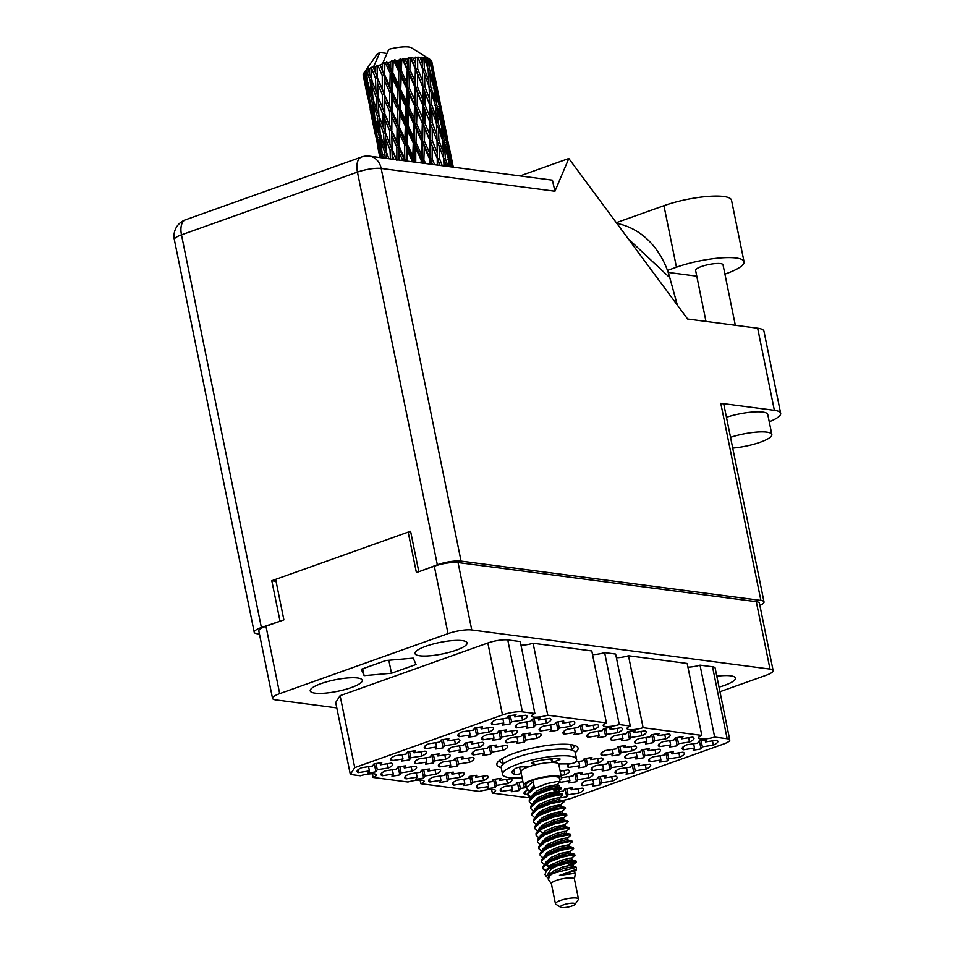 <?xml version="1.0" encoding="UTF-8"?>
<svg xmlns="http://www.w3.org/2000/svg" width="955" height="955" viewBox="0 0 955 955"><rect width="100%" height="100%" fill="white"/><g stroke="black" fill="none" stroke-linecap="round" stroke-linejoin="round"><path stroke-width="1.43" d="M575.244 752.588A41.423 9.18 168.5 0 0 578.062 748.171A41.423 9.18 168.5 0 0 555.297 744.578A41.423 9.18 168.5 0 0 513.945 753.34A41.423 9.18 168.5 0 0 496.875 764.692A41.423 9.18 168.5 0 0 501.196 767.653M351.38 687.54A26.597 5.897 168.5 0 0 362.327 680.258A26.597 5.897 168.5 0 0 347.716 677.955A26.597 5.897 168.5 0 0 321.167 683.577A26.597 5.897 168.5 0 0 310.22 690.859A26.597 5.897 168.5 0 0 324.831 693.163A26.597 5.897 168.5 0 0 351.38 687.54M456.144 650.188A26.597 5.897 168.5 0 0 467.102 642.906A26.597 5.897 168.5 0 0 452.479 640.602A26.597 5.897 168.5 0 0 425.942 646.225A26.597 5.897 168.5 0 0 414.983 653.507A26.597 5.897 168.5 0 0 429.595 655.81A26.597 5.897 168.5 0 0 456.144 650.188M719.02 687.123A26.597 5.897 168.5 0 0 724.499 685.38A26.597 5.897 168.5 0 0 735.446 678.098A26.597 5.897 168.5 0 0 716.799 676.212M375.948 771.771A18.193 4.035 -11.5 0 1 368.093 772.977L369.418 770.924L358.435 772.619A18.193 4.035 168.5 0 1 357.098 771.497A18.193 4.035 168.5 0 1 361.599 767.713L372.581 766.017L373.906 763.964A18.193 4.035 -11.5 0 1 381.761 762.747L380.436 764.812L391.419 763.117A18.193 4.035 168.5 0 1 392.756 764.239A18.193 4.035 168.5 0 1 388.255 768.023L377.273 769.718L375.948 771.771L374.336 763.869M409.528 759.798A18.193 4.035 -11.5 0 1 401.673 761.004L402.998 758.95L392.016 760.646A18.193 4.035 168.5 0 1 390.679 759.523A18.193 4.035 168.5 0 1 395.179 755.739L406.162 754.044L407.487 751.991A18.193 4.035 -11.5 0 1 415.341 750.773L414.016 752.827L424.999 751.143A18.193 4.035 168.5 0 1 426.336 752.265A18.193 4.035 168.5 0 1 421.835 756.05L410.853 757.745L409.528 759.798L407.916 751.895M443.108 747.825A18.193 4.035 -11.5 0 1 435.253 749.03L436.578 746.977L425.596 748.672A18.193 4.035 168.5 0 1 424.259 747.55A18.193 4.035 168.5 0 1 428.759 743.766L439.742 742.071L441.067 740.018A18.193 4.035 -11.5 0 1 448.922 738.8L447.597 740.853L458.579 739.17A18.193 4.035 168.5 0 1 459.916 740.292A18.193 4.035 168.5 0 1 455.416 744.076L444.433 745.771L443.108 747.825L441.497 739.922M476.688 735.851A18.193 4.035 -11.5 0 1 468.833 737.057L470.158 735.004L459.164 736.699A18.193 4.035 168.5 0 1 457.839 735.577A18.193 4.035 168.5 0 1 462.339 731.781L473.322 730.098L474.647 728.044A18.193 4.035 -11.5 0 1 482.502 726.827L481.177 728.88L492.159 727.197A18.193 4.035 168.5 0 1 493.496 728.319A18.193 4.035 168.5 0 1 488.996 732.103L478.001 733.798L476.688 735.851L475.077 727.949M548.743 794.87A18.193 4.035 168.5 0 1 552.372 792.734L563.355 791.038L564.68 788.985A18.193 4.035 -11.5 0 1 572.534 787.768L571.209 789.821L582.192 788.138A18.193 4.035 168.5 0 1 583.529 789.26A18.193 4.035 168.5 0 1 579.028 793.044L568.046 794.739L566.721 796.792L565.109 788.89M526.384 787.553L520.344 788.484L519.019 790.537A18.193 4.035 -11.5 0 1 511.176 791.743L512.501 789.69L501.506 791.385A18.193 4.035 168.5 0 1 500.181 790.263A18.193 4.035 168.5 0 1 504.682 786.478L515.664 784.783L516.989 782.73A18.193 4.035 -11.5 0 1 522.91 781.739M495.179 787.409A18.193 4.035 -11.5 0 1 487.325 788.615L488.65 786.562L477.667 788.257A18.193 4.035 168.5 0 1 476.33 787.135A18.193 4.035 168.5 0 1 480.831 783.351L491.813 781.656L493.138 779.602A18.193 4.035 -11.5 0 1 500.993 778.385L499.668 780.438L510.65 778.755A18.193 4.035 168.5 0 1 511.987 779.877A18.193 4.035 168.5 0 1 507.487 783.661L496.505 785.356L495.179 787.409L493.568 779.507M471.328 784.282A18.193 4.035 -11.5 0 1 463.485 785.488L464.81 783.434L453.816 785.129A18.193 4.035 168.5 0 1 452.479 784.007A18.193 4.035 168.5 0 1 456.979 780.223L467.974 778.528L469.299 776.475A18.193 4.035 -11.5 0 1 477.142 775.257L475.817 777.31L486.811 775.627A18.193 4.035 168.5 0 1 488.136 776.749A18.193 4.035 168.5 0 1 483.648 780.533L472.653 782.229L471.328 784.282L469.729 776.379M447.489 781.154A18.193 4.035 -11.5 0 1 439.634 782.36L440.959 780.307L429.977 782.002A18.193 4.035 168.5 0 1 428.64 780.88A18.193 4.035 168.5 0 1 433.14 777.095L444.123 775.4L445.448 773.347A18.193 4.035 -11.5 0 1 453.303 772.129L451.978 774.183L462.96 772.5A18.193 4.035 168.5 0 1 464.297 773.622A18.193 4.035 168.5 0 1 459.797 777.406L448.814 779.101L447.489 781.154L445.878 773.252M423.638 778.027A18.193 4.035 -11.5 0 1 415.783 779.232L417.108 777.179L406.126 778.874A18.193 4.035 168.5 0 1 404.789 777.752A18.193 4.035 168.5 0 1 409.289 773.968L420.284 772.273L421.597 770.219A18.193 4.035 -11.5 0 1 429.452 769.002L428.127 771.067L439.121 769.372A18.193 4.035 168.5 0 1 440.446 770.494A18.193 4.035 168.5 0 1 435.946 774.278L424.963 775.973L423.638 778.027L422.026 770.124M399.787 774.899A18.193 4.035 -11.5 0 1 391.944 776.105L393.269 774.051L382.275 775.747A18.193 4.035 168.5 0 1 380.95 774.624A18.193 4.035 168.5 0 1 385.45 770.84L396.432 769.145L397.757 767.092A18.193 4.035 -11.5 0 1 405.612 765.874L404.287 767.939L415.27 766.244A18.193 4.035 168.5 0 1 416.607 767.366A18.193 4.035 168.5 0 1 412.106 771.151L401.112 772.846L399.787 774.899L398.187 766.996M600.301 784.819A18.193 4.035 -11.5 0 1 592.446 786.025L593.771 783.971L582.777 785.667A18.193 4.035 168.5 0 1 581.452 784.544A18.193 4.035 168.5 0 1 585.952 780.748L596.935 779.065L598.26 777.012A18.193 4.035 -11.5 0 1 606.115 775.794L604.79 777.848L615.772 776.164A18.193 4.035 168.5 0 1 617.109 777.286A18.193 4.035 168.5 0 1 612.609 781.071L601.614 782.766L600.301 784.819L598.69 776.916M561.528 777.895A18.193 4.035 168.5 0 1 562.101 777.621L573.084 775.938L574.409 773.884A18.193 4.035 -11.5 0 1 582.264 772.667L580.938 774.72L591.921 773.037A18.193 4.035 168.5 0 1 593.258 774.159A18.193 4.035 168.5 0 1 588.758 777.943L577.775 779.638L576.45 781.691L574.838 773.789M457.218 766.053A18.193 4.035 -11.5 0 1 449.363 767.259L450.688 765.206L439.706 766.901A18.193 4.035 168.5 0 1 438.369 765.779A18.193 4.035 168.5 0 1 442.869 761.995L453.852 760.299L455.177 758.246A18.193 4.035 -11.5 0 1 463.032 757.029L461.707 759.082L472.689 757.399A18.193 4.035 168.5 0 1 474.026 758.521A18.193 4.035 168.5 0 1 469.526 762.305L458.543 764L457.218 766.053L455.607 758.151M433.367 762.926A18.193 4.035 -11.5 0 1 425.524 764.131L426.849 762.078L415.855 763.773A18.193 4.035 168.5 0 1 414.53 762.651A18.193 4.035 168.5 0 1 419.018 758.867L430.013 757.172L431.338 755.119A18.193 4.035 -11.5 0 1 439.181 753.901L437.856 755.954L448.85 754.271A18.193 4.035 168.5 0 1 450.187 755.393A18.193 4.035 168.5 0 1 445.687 759.177L434.692 760.872L433.367 762.926L431.767 755.023M633.869 772.846A18.193 4.035 -11.5 0 1 626.026 774.051L627.351 771.998L616.357 773.693A18.193 4.035 168.5 0 1 615.032 772.571A18.193 4.035 168.5 0 1 619.52 768.775L630.515 767.092L631.84 765.039A18.193 4.035 -11.5 0 1 639.683 763.821L638.37 765.874L649.352 764.191A18.193 4.035 168.5 0 1 650.689 765.313A18.193 4.035 168.5 0 1 646.189 769.097L635.194 770.792L633.869 772.846L632.27 764.943M610.03 769.718A18.193 4.035 -11.5 0 1 602.175 770.924L603.5 768.871L592.518 770.566A18.193 4.035 168.5 0 1 591.181 769.443A18.193 4.035 168.5 0 1 595.681 765.647L606.664 763.964L607.989 761.911A18.193 4.035 -11.5 0 1 615.844 760.693L614.519 762.747L625.501 761.063A18.193 4.035 168.5 0 1 626.838 762.186A18.193 4.035 168.5 0 1 622.338 765.97L611.355 767.665L610.03 769.718L608.419 761.815M575.59 761.947L582.825 760.837L584.15 758.783A18.193 4.035 -11.5 0 1 591.993 757.566L590.668 759.619L601.662 757.936A18.193 4.035 168.5 0 1 602.987 759.058A18.193 4.035 168.5 0 1 598.499 762.842L587.504 764.537L586.179 766.59L584.579 758.688M490.798 754.08A18.193 4.035 -11.5 0 1 482.944 755.286L484.269 753.232L473.286 754.928A18.193 4.035 168.5 0 1 471.949 753.805A18.193 4.035 168.5 0 1 476.45 750.021L487.432 748.326L488.757 746.273A18.193 4.035 -11.5 0 1 496.612 745.055L495.287 747.108L506.269 745.425A18.193 4.035 168.5 0 1 507.606 746.547A18.193 4.035 168.5 0 1 503.106 750.332L492.123 752.027L490.798 754.08L489.187 746.177M466.947 750.952A18.193 4.035 -11.5 0 1 459.104 752.158L460.429 750.105L449.435 751.8A18.193 4.035 168.5 0 1 448.098 750.678A18.193 4.035 168.5 0 1 452.598 746.894L463.593 745.198L464.918 743.145A18.193 4.035 -11.5 0 1 472.761 741.928L471.436 743.981L482.43 742.298A18.193 4.035 168.5 0 1 483.755 743.42A18.193 4.035 168.5 0 1 479.267 747.204L468.272 748.899L466.947 750.952L465.348 743.05M667.45 760.872A18.193 4.035 -11.5 0 1 659.607 762.078L660.932 760.025L649.937 761.72A18.193 4.035 168.5 0 1 648.612 760.598A18.193 4.035 168.5 0 1 653.101 756.802L664.095 755.119L665.42 753.053A18.193 4.035 -11.5 0 1 673.263 751.848L671.938 753.901L682.932 752.206A18.193 4.035 168.5 0 1 684.269 753.34A18.193 4.035 168.5 0 1 679.769 757.124L668.775 758.819L667.45 760.872L665.85 752.97M643.61 757.745A18.193 4.035 -11.5 0 1 635.755 758.95L637.081 756.897L626.098 758.592A18.193 4.035 168.5 0 1 624.761 757.47A18.193 4.035 168.5 0 1 629.261 753.674L640.244 751.991L641.569 749.926A18.193 4.035 -11.5 0 1 649.424 748.72L648.099 750.773L659.081 749.09A18.193 4.035 168.5 0 1 660.418 750.212A18.193 4.035 168.5 0 1 655.918 753.996L644.935 755.692L643.61 757.745L641.999 749.842M619.759 754.617A18.193 4.035 -11.5 0 1 611.904 755.823L613.229 753.77L602.247 755.465A18.193 4.035 168.5 0 1 600.91 754.343A18.193 4.035 168.5 0 1 605.41 750.546L616.405 748.863L617.73 746.81A18.193 4.035 -11.5 0 1 625.573 745.592L624.248 747.646L635.242 745.962A18.193 4.035 168.5 0 1 636.567 747.085A18.193 4.035 168.5 0 1 632.067 750.869L621.084 752.564L619.759 754.617L618.148 746.715M524.379 742.107A18.193 4.035 -11.5 0 1 516.524 743.312L517.849 741.259L506.866 742.954A18.193 4.035 168.5 0 1 505.529 741.832A18.193 4.035 168.5 0 1 510.03 738.036L521.012 736.353L522.337 734.3A18.193 4.035 -11.5 0 1 530.192 733.082L528.867 735.135L539.85 733.452A18.193 4.035 168.5 0 1 541.187 734.574A18.193 4.035 168.5 0 1 536.686 738.358L525.704 740.053L524.379 742.107L522.767 734.204M500.527 738.979A18.193 4.035 -11.5 0 1 492.673 740.185L493.998 738.131L483.015 739.827A18.193 4.035 168.5 0 1 481.678 738.704A18.193 4.035 168.5 0 1 486.179 734.908L497.173 733.225L498.498 731.172A18.193 4.035 -11.5 0 1 506.341 729.954L505.016 732.008L516.01 730.324A18.193 4.035 168.5 0 1 517.335 731.446A18.193 4.035 168.5 0 1 512.835 735.231L501.853 736.926L500.527 738.979L498.916 731.076M701.03 748.899A18.193 4.035 -11.5 0 1 693.187 750.105L694.5 748.052L683.517 749.747A18.193 4.035 168.5 0 1 682.18 748.613A18.193 4.035 168.5 0 1 686.681 744.828L697.675 743.145L699 741.08A18.193 4.035 -11.5 0 1 706.843 739.874L705.518 741.928L716.513 740.232A18.193 4.035 168.5 0 1 717.838 741.366A18.193 4.035 168.5 0 1 713.349 745.151L702.355 746.846L701.03 748.899L699.43 740.996M677.191 745.771A18.193 4.035 -11.5 0 1 669.336 746.977L670.661 744.924L659.666 746.619A18.193 4.035 168.5 0 1 658.341 745.497A18.193 4.035 168.5 0 1 662.842 741.701L673.824 740.018L675.149 737.952A18.193 4.035 -11.5 0 1 683.004 736.747L681.679 738.8L692.662 737.105A18.193 4.035 168.5 0 1 693.999 738.239A18.193 4.035 168.5 0 1 689.498 742.023L678.516 743.718L677.191 745.771L675.579 737.869M653.339 742.644A18.193 4.035 -11.5 0 1 645.485 743.85L646.81 741.796L635.827 743.491A18.193 4.035 168.5 0 1 634.49 742.369A18.193 4.035 168.5 0 1 638.99 738.573L649.973 736.89L651.298 734.825A18.193 4.035 -11.5 0 1 659.153 733.619L657.828 735.672L668.822 733.977A18.193 4.035 168.5 0 1 670.147 735.111A18.193 4.035 168.5 0 1 665.647 738.895L654.664 740.591L653.339 742.644L651.728 734.741M629.488 739.516A18.193 4.035 -11.5 0 1 621.645 740.722L622.97 738.669L611.976 740.364A18.193 4.035 168.5 0 1 610.651 739.242A18.193 4.035 168.5 0 1 615.139 735.446L626.134 733.762L627.459 731.697A18.193 4.035 -11.5 0 1 635.302 730.491L633.989 732.545L644.971 730.85A18.193 4.035 168.5 0 1 646.308 731.984A18.193 4.035 168.5 0 1 641.808 735.768L630.813 737.463L629.488 739.516L627.889 731.614M605.649 736.389A18.193 4.035 -11.5 0 1 597.794 737.594L599.119 735.541L588.137 737.236A18.193 4.035 168.5 0 1 586.8 736.114A18.193 4.035 168.5 0 1 591.3 732.318L602.283 730.635L603.608 728.57A18.193 4.035 -11.5 0 1 611.463 727.364L610.138 729.417L621.12 727.734A18.193 4.035 168.5 0 1 622.457 728.856A18.193 4.035 168.5 0 1 617.957 732.64L606.974 734.335L605.649 736.389L604.038 728.486M581.798 733.261A18.193 4.035 -11.5 0 1 573.955 734.467L575.28 732.413L564.286 734.109A18.193 4.035 168.5 0 1 562.949 732.986A18.193 4.035 168.5 0 1 567.449 729.19L578.444 727.507L579.769 725.454A18.193 4.035 -11.5 0 1 587.612 724.236L586.286 726.289L597.281 724.606A18.193 4.035 168.5 0 1 598.606 725.728A18.193 4.035 168.5 0 1 594.117 729.513L583.123 731.208L581.798 733.261L580.198 725.358M557.959 730.133A18.193 4.035 -11.5 0 1 550.104 731.339L551.429 729.286L540.435 730.981A18.193 4.035 168.5 0 1 539.109 729.859A18.193 4.035 168.5 0 1 543.61 726.063L554.592 724.379L555.917 722.326A18.193 4.035 -11.5 0 1 563.772 721.109L562.447 723.162L573.43 721.479A18.193 4.035 168.5 0 1 574.767 722.601A18.193 4.035 168.5 0 1 570.266 726.385L559.284 728.08L557.959 730.133L556.347 722.231M534.108 727.006A18.193 4.035 -11.5 0 1 526.253 728.211L527.578 726.158L516.595 727.853A18.193 4.035 168.5 0 1 515.258 726.731A18.193 4.035 168.5 0 1 519.759 722.935L530.741 721.252L532.066 719.199A18.193 4.035 -11.5 0 1 539.921 717.981L538.596 720.034L549.591 718.351A18.193 4.035 168.5 0 1 550.916 719.473A18.193 4.035 168.5 0 1 546.415 723.257L535.433 724.952L534.108 727.006L532.496 719.103M510.257 723.878A18.193 4.035 -11.5 0 1 502.414 725.084L503.739 723.03L492.744 724.726A18.193 4.035 168.5 0 1 491.419 723.604A18.193 4.035 168.5 0 1 495.908 719.807L506.902 718.124L508.227 716.071A18.193 4.035 -11.5 0 1 516.07 714.853L514.757 716.907L525.739 715.223A18.193 4.035 168.5 0 1 527.076 716.346A18.193 4.035 168.5 0 1 522.576 720.13L511.582 721.825L510.257 723.878L508.657 715.975M719.963 691.718L765.982 675.316A17.357 3.844 168.5 0 0 773.132 670.565A17.357 3.844 168.5 0 0 770.005 669.073L471.758 629.954A17.357 3.844 168.5 0 0 448.026 633.619L279.684 693.64A17.357 3.844 168.5 0 0 272.533 698.392A17.357 3.844 168.5 0 0 275.661 699.884L336.781 707.906M408.167 532.114L416.404 572.594L434.31 566.208A17.357 3.844 -11.5 0 1 458.054 562.555L756.288 601.674A17.357 3.844 -11.5 0 1 759.416 603.154L773.132 670.565M272.533 698.392L258.829 630.992A17.357 3.844 -11.5 0 1 265.968 626.241L283.886 619.855L275.649 579.375M586.179 766.59A18.193 4.035 -11.5 0 1 578.336 767.796L579.661 765.743L568.667 767.438A18.193 4.035 168.5 0 1 567.33 766.316A18.193 4.035 168.5 0 1 569.228 763.904M576.45 781.691A18.193 4.035 -11.5 0 1 568.595 782.897L569.92 780.844L559.272 782.491M519.019 790.537L517.419 782.634M566.721 796.792A18.193 4.035 -11.5 0 1 559.487 797.938M391.478 673.239L416.034 664.489L413.217 658.126L385.832 660.526L361.276 669.276L364.106 675.639L391.478 673.239L388.84 660.263M562.638 800.409A14.552 3.223 168.5 0 0 572.451 797.926L723.783 743.957A14.552 3.223 168.5 0 0 729.775 739.97L715.14 668.023A14.552 3.223 168.5 0 0 712.514 666.769L700.027 665.134L714.662 737.081A11.472 2.543 -11.5 0 1 698.559 737.976A11.472 2.543 -11.5 0 1 701.818 735.398L687.182 663.45L628.486 655.751L643.121 727.698A11.472 2.543 -11.5 0 1 627.017 728.593A11.472 2.543 -11.5 0 1 630.276 726.015L615.641 654.068L604.634 652.623L619.27 724.57A11.472 2.543 -11.5 0 1 603.178 725.466A11.472 2.543 -11.5 0 1 606.425 722.887L591.79 650.94L533.093 643.24L547.74 715.188A11.472 2.543 -11.5 0 1 531.637 716.083A11.472 2.543 -11.5 0 1 534.895 713.504L520.248 641.557L507.762 639.922A14.552 3.223 168.5 0 0 487.85 642.99L340.099 695.67L335.694 702.522L350.33 774.469L360.286 775.77A11.472 2.543 -11.5 0 1 376.377 774.887A11.472 2.543 -11.5 0 1 373.13 777.454L407.976 782.026A11.472 2.543 -11.5 0 1 424.08 781.142A11.472 2.543 -11.5 0 1 420.821 783.709L479.517 791.409A11.472 2.543 -11.5 0 1 495.609 790.525A11.472 2.543 -11.5 0 1 492.362 793.092L527.208 797.664A11.472 2.543 -11.5 0 1 529.428 797.055M533.093 643.24A11.472 2.543 -11.5 0 1 521 645.222M604.634 652.623A11.472 2.543 -11.5 0 1 592.542 654.605M628.486 655.751A11.472 2.543 -11.5 0 1 616.381 657.732M700.027 665.134A11.472 2.543 -11.5 0 1 687.922 667.115M340.099 695.67L354.747 767.617L350.33 774.469M534.895 713.504L522.397 711.869A14.552 3.223 168.5 0 0 502.485 714.937L354.747 767.617M606.425 722.887L547.74 715.188M630.276 726.015L619.27 724.57M701.818 735.398L643.121 727.698M729.775 739.97A14.552 3.223 168.5 0 0 727.161 738.728L714.662 737.081M491.61 789.427L492.362 793.092M420.069 780.044L420.821 783.709M372.378 773.789L373.13 777.454M559.535 786.908A18.193 4.035 168.5 0 0 559.678 786.132A18.193 4.035 168.5 0 0 558.353 785.01L556.884 785.225M527.733 794.142L525.357 794.512A18.193 4.035 168.5 0 1 524.02 793.39A18.193 4.035 168.5 0 1 527.602 790.036M564.047 770.53L564.918 774.815A18.193 4.035 168.5 0 0 569.419 771.031A18.193 4.035 168.5 0 0 568.082 769.909L560.167 771.127M564.918 774.815L561.039 775.412M362.709 668.775L364.106 675.639M511.582 721.825L510.328 715.665M521.705 715.844L522.576 720.13M514.757 716.907L514.375 715.044M492.207 722.04L492.744 724.726M503.739 723.03L502.867 718.745M535.433 724.952L534.179 718.793M545.544 718.972L546.415 723.257M538.596 720.034L538.214 718.172M516.046 725.167L516.595 727.853M527.578 726.158L526.706 721.873M559.284 728.08L558.018 721.92M569.395 722.099L570.266 726.385M562.447 723.162L562.065 721.3M539.897 728.295L540.435 730.981M551.429 729.286L550.558 725M583.123 731.208L581.87 725.048M593.234 725.227L594.117 729.513M586.286 726.289L585.916 724.427M563.737 731.423L564.286 734.109M575.28 732.413L574.397 728.128M606.974 734.335L605.721 728.164M617.085 728.355L617.957 732.64M610.138 729.417L609.756 727.555M587.588 734.55L588.137 737.236M599.119 735.541L598.248 731.255M630.813 737.463L629.56 731.291M640.936 731.482L641.808 735.768M633.989 732.545L633.607 730.682M611.439 737.678L611.976 740.364M622.97 738.669L622.099 734.383M654.664 740.591L653.411 734.419M664.776 734.61L665.647 738.895M657.828 735.672L657.446 733.81M635.278 740.805L635.827 743.491M646.81 741.796L645.938 737.511M678.516 743.718L677.25 737.547M688.627 737.738L689.498 742.023M681.679 738.8L681.297 736.938M659.129 743.933L659.666 746.619M670.661 744.924L669.789 740.638M702.355 746.846L701.101 740.674M712.466 740.865L713.349 745.151M705.518 741.928L705.148 740.065M682.968 747.061L683.517 749.747M694.5 748.052L693.628 743.766M501.853 736.926L500.599 730.766M511.964 730.945L512.835 735.231M505.016 732.008L504.634 730.145M482.466 737.141L483.015 739.827M493.998 738.131L493.126 733.846M525.704 740.053L524.45 733.894M535.815 734.073L536.686 738.358M528.867 735.135L528.485 733.273M506.317 740.268L506.866 742.954M517.849 741.259L516.977 736.974M621.084 752.564L619.831 746.404M631.195 746.583L632.067 750.869M624.248 747.646L623.866 745.783M601.698 752.779L602.247 755.465M613.229 753.77L612.358 749.484M644.935 755.692L643.682 749.532M655.046 749.711L655.918 753.996M648.099 750.773L647.717 748.911M625.549 755.906L626.098 758.592M637.081 756.897L636.209 752.612M668.775 758.819L667.521 752.647M678.898 752.838L679.769 757.124M671.938 753.901L671.568 752.039M649.388 759.034L649.937 761.72M660.932 760.025L660.048 755.739M468.272 748.899L467.019 742.739M478.383 742.918L479.267 747.204M471.436 743.981L471.066 742.119M448.886 749.114L449.435 751.8M460.429 750.105L459.546 745.819M492.123 752.027L490.87 745.867M502.235 746.046L503.106 750.332M495.287 747.108L494.905 745.246M472.737 752.242L473.286 754.928M484.269 753.232L483.397 748.947M587.504 764.537L586.251 758.377M597.615 758.557L598.499 762.842M590.668 759.619L590.297 757.757M568.118 764.752L568.667 767.438M579.661 765.743L578.778 761.457M611.355 767.665L610.102 761.505M621.466 761.684L622.338 765.97M614.519 762.747L614.137 760.884M591.969 767.88L592.518 770.566M603.5 768.871L602.629 764.585M635.194 770.792L633.941 764.633M645.317 764.812L646.189 769.097M638.37 765.874L637.988 764.012M615.82 771.007L616.357 773.693M627.351 771.998L626.48 767.713M434.692 760.872L433.439 754.713M444.815 754.892L445.687 759.177M437.856 755.954L437.486 754.092M415.318 761.087L415.855 763.773M426.849 762.078L425.978 757.793M458.543 764L457.29 757.84M468.654 758.019L469.526 762.305M461.707 759.082L461.325 757.22M439.157 764.215L439.706 766.901M450.688 765.206L449.817 760.92M577.775 779.638L576.522 773.478M587.886 773.657L588.758 777.943M580.938 774.72L580.556 772.858M569.92 780.844L569.049 776.558M601.614 782.766L600.361 776.606M611.737 776.785L612.609 781.071M604.79 777.848L604.408 775.985M582.24 782.981L582.777 785.667M593.771 783.971L592.9 779.686M401.112 772.846L399.858 766.686M411.235 766.865L412.106 771.151M404.287 767.939L403.905 766.065M381.737 773.061L382.275 775.747M393.269 774.051L392.398 769.766M424.963 775.973L423.71 769.814M435.074 769.993L435.946 774.278M428.127 771.067L427.745 769.193M405.577 776.188L406.126 778.874M417.108 777.179L416.237 772.893M448.814 779.101L447.561 772.941M458.925 773.12L459.797 777.406M451.978 774.183L451.596 772.32M429.428 779.316L429.977 782.002M440.959 780.307L440.088 776.021M472.653 782.229L471.4 776.069M482.764 776.248L483.648 780.533M475.817 777.31L475.447 775.448M453.267 782.443L453.816 785.129M464.81 783.434L463.927 779.149M496.505 785.356L495.251 779.196M506.616 779.376L507.487 783.661M499.668 780.438L499.286 778.576M477.118 785.571L477.667 788.257M488.65 786.562L487.778 782.276M520.344 788.484L519.09 782.324M500.969 788.699L501.506 791.385M512.501 789.69L511.629 785.404M524.808 791.826L525.357 794.512M568.046 794.739L566.793 788.579M578.157 788.758L579.028 793.044M571.209 789.821L570.827 787.959M559.63 793.223L559.32 791.659M478.001 733.798L476.748 727.638M488.124 727.817L488.996 732.103M481.177 728.88L480.795 727.018M458.627 734.013L459.164 736.699M470.158 735.004L469.287 730.718M444.433 745.771L443.18 739.612M454.544 739.791L455.416 744.076M447.597 740.853L447.215 738.991M425.047 745.986L425.596 748.672M436.578 746.977L435.707 742.692M410.853 757.745L409.6 751.585M420.964 751.764L421.835 756.05M414.016 752.827L413.634 750.964M391.466 757.96L392.016 760.646M402.998 758.95L402.127 754.665M377.273 769.718L376.019 763.558M387.384 763.737L388.255 768.023M380.436 764.812L380.054 762.938M357.886 769.933L358.435 772.619M369.418 770.924L368.546 766.638M572.069 905.973A7.556 1.671 -11.5 0 1 560.645 907.25A7.556 1.671 -11.5 0 1 563.486 904.851A7.556 1.671 -11.5 0 1 571.77 903.203A7.556 1.671 -11.5 0 1 575.065 904.313A7.556 1.671 -11.5 0 1 572.069 905.973M560.645 907.25L555.87 904.266A11.758 2.602 -11.5 0 1 555.44 903.74A11.758 2.602 -11.5 0 1 560.287 900.517A11.758 2.602 -11.5 0 1 572.021 898.034A11.758 2.602 -11.5 0 1 578.479 899.049A11.758 2.602 -11.5 0 1 578.3 899.694L575.065 904.313M555.44 903.74L551.369 883.685A11.758 2.602 -11.5 0 1 556.204 880.462A11.758 2.602 -11.5 0 1 567.938 877.979A11.758 2.602 -11.5 0 1 574.409 878.994L578.479 899.049M526.253 786.932A19.315 4.274 -11.5 0 1 523.662 785.416A19.315 4.274 -11.5 0 1 531.613 780.128A19.315 4.274 -11.5 0 1 550.892 776.045A19.315 4.274 -11.5 0 1 561.516 777.716A19.315 4.274 -11.5 0 1 559.714 780.128M523.662 785.416L520.941 772.046A19.315 4.274 -11.5 0 1 528.891 766.758A19.315 4.274 -11.5 0 1 548.17 762.675A19.315 4.274 -11.5 0 1 558.794 764.346L561.516 777.716M551.393 883.805L548.337 879.388L549.973 875.425L553.112 873.371L576.39 867.319L576.319 869.921L574.373 871.557M546.391 876.559L544.971 874.505L546.738 870.292L550.689 867.797A17.071 3.784 -11.5 0 1 556.658 866.03L551.178 868.931L546.391 876.559L548.063 877.991M570.039 871.402C580.139 868.25 576.617 869.575 559.487 875.389L575.352 873.276L574.433 879.113M530.705 797.676L527.936 795.181L528.055 793.88L534.537 788.388L546.69 783.649L557.207 781.453L559.821 782.038L556.681 784.628L546.499 786.705L537.116 790.764L532.15 795.408L532.066 796.494M531.314 797.115L527.888 794.763M527.936 795.181L527.888 793.044L530.18 790.239L534.37 787.553L533.177 781.703L526.694 787.195L526.575 788.496L525.859 784.974A17.071 3.784 -11.5 0 1 532.89 780.295A17.071 3.784 -11.5 0 1 549.937 776.69A17.071 3.784 -11.5 0 1 559.32 778.17L560.036 781.691M529.345 790.991L526.575 788.496M545.711 871.247L542.894 868.74L543.025 867.438L549.495 861.947L561.659 857.208L572.176 855L574.994 855.238L571.651 858.187M546.296 870.674L542.858 868.31M542.894 868.74L542.858 866.603L545.15 863.798L549.328 861.112L561.48 856.372L571.997 854.164L574.552 854.2L574.994 855.238M552.599 865.887L549.925 865.708M544.314 864.55L541.533 862.055L541.664 860.741L548.134 855.262L560.299 850.511L570.815 848.315L573.633 848.553L570.087 851.621L560.704 853.376M554.115 865.075L550.987 864.979M541.533 862.055L541.497 859.906L543.789 857.113L547.967 854.427L560.119 849.675L570.636 847.479L573.191 847.515L573.633 848.553M542.953 857.865L540.172 855.37L540.303 854.057L546.773 848.577L558.938 843.826L569.455 841.63L572.284 841.868L568.726 844.936L559.344 846.691M540.172 855.37L540.136 853.221L542.428 850.416L546.606 847.742L558.77 842.99L569.287 840.794L571.83 840.83L572.284 841.868M541.592 851.18L538.811 848.673L538.942 847.372L545.424 841.88L557.577 837.141L568.094 834.945L570.923 835.183L567.568 838.132M538.811 848.673L538.775 846.536L541.067 843.731L545.245 841.045L557.41 836.305L567.927 834.109L570.469 834.145L570.923 835.183M548.516 845.82L545.842 845.653M540.232 844.483L537.45 841.988L537.581 840.687L544.063 835.195L556.216 830.456L566.733 828.26L569.562 828.498L566.208 831.435M550.032 845.02L546.905 844.912M537.45 841.988L537.414 839.851L539.706 837.046L543.884 834.36L556.049 829.62L566.566 827.424L569.108 827.46L569.562 828.498M538.871 837.798L536.089 835.303L536.221 834.002L542.703 828.51L554.855 823.771L565.372 821.575L568.201 821.813L564.656 824.881L555.261 826.636M536.089 835.303L536.053 833.166L538.345 830.361L542.524 827.675L554.688 822.935L565.205 820.739L567.748 820.775L568.201 821.813M537.51 831.113L534.728 828.618L534.86 827.317L541.342 821.825L553.494 817.086L564.011 814.89L566.84 815.128L563.486 818.065M534.728 828.618L534.693 826.481L536.985 823.676L541.163 820.99L553.327 816.25L563.844 814.054L566.387 814.078L566.84 815.128M544.434 825.765L541.76 825.586M536.149 824.428L533.379 821.933L533.499 820.632L539.981 815.14L552.133 810.401L562.65 808.193L565.479 808.431L561.934 811.511L552.539 813.254M533.379 821.933L533.332 819.796L535.624 816.991L539.802 814.305L551.966 809.565L562.483 807.357L565.026 807.393L565.479 808.431M534.788 817.743L532.019 815.248L532.138 813.935L538.62 808.455L550.772 803.704L561.289 801.508L564.119 801.746L560.573 804.814L551.178 806.569M532.019 815.248L531.971 813.099L534.263 810.306L538.441 807.62L550.605 802.869L561.122 800.672L563.665 800.708L564.119 801.746M541.724 812.395L539.038 812.216M533.427 811.058L530.658 808.563L530.777 807.25L537.259 801.77L549.412 797.019L559.928 794.823L562.758 795.061L559.403 798.01M543.228 811.583L540.1 811.487M530.658 808.563L530.61 806.414L532.902 803.609L537.08 800.935L549.244 796.184L559.761 793.987L562.304 794.023L562.758 795.061M532.066 804.373L529.297 801.866L529.416 800.565L535.898 795.073L548.051 790.334L558.568 788.138L561.397 788.376L553.936 790.931M529.297 801.866L529.249 799.729L531.541 796.924L535.731 794.238L547.884 789.499L558.4 787.302L560.943 787.338L561.397 788.376M556.658 866.03L573.537 861.697L576.056 862.341L568.894 864.49M550.689 867.797L562.841 863.057L573.358 860.861L575.913 860.885L576.354 861.935M560.692 788.102L553.757 790.095M406.914 161.097L407.212 150.245L412.62 161.861L414.207 162.052M415.747 162.255L415.759 148.371L421.215 160.142L421.119 162.959M413.264 143.035L412.823 155.975L407.379 144.324L407.797 131.324L413.264 143.035L414.601 143.095L422.373 160.273L421.215 160.142M415.294 161.276L414.112 161.849L412.823 155.975M407.379 144.324L406.4 144.885L414.148 162.04M399.572 127.469L399.918 114.397L405.326 126.036L404.932 139.048L399.572 127.469L398.796 128.03L406.4 144.885L407.212 150.245M417.633 57.945A34.989 7.747 -11.5 0 1 418.218 57.933L422.432 68.76L422.635 81.091L417.681 68.856L417.633 57.945L415.759 57.037L415.377 63.34L413.205 58.171L410.865 57.348L410.769 58.374L415.33 69.011L415.139 81.557L409.85 69.548L410.101 58.446L408.406 57.587L407.558 58.721L407.415 64.128L405.123 59.043L402.974 58.303L402.473 59.437L407.248 69.894L406.83 82.655L401.375 70.837L401.769 59.556L400.348 58.733L399.083 60.022L398.892 65.501L396.564 60.499L394.725 59.795L393.878 61.06L398.689 71.35L398.235 84.291L392.803 72.652L393.162 61.216L392.087 60.38L390.511 61.824L390.344 67.375L388.064 62.445L386.632 61.741L385.498 63.126L390.177 73.296L389.879 86.38L384.65 74.86L384.829 63.317L384.161 62.433L382.37 64.045L382.31 69.631L380.15 64.749A34.989 7.747 -11.5 0 1 382.31 64.057A34.989 7.747 -11.5 0 1 382.37 64.045M420.296 57.921A34.989 7.747 -11.5 0 1 422.11 57.969L422.289 63.185L420.296 57.921L417.884 56.99L418.218 57.933M423.913 58.088A34.989 7.747 -11.5 0 1 424.354 58.124L428.103 69.154L428.843 81.259L424.378 68.808L423.913 58.088L421.943 57.109L422.11 57.969M425.942 58.327A34.989 7.747 -11.5 0 1 427.279 58.553L427.697 63.675L425.942 58.327L423.614 57.252L424.354 58.124M428.509 58.864A34.989 7.747 -11.5 0 1 428.807 58.959L431.982 70.169L433.379 82.07L429.523 69.405L428.509 58.864L427.279 58.553M429.81 59.341A34.989 7.747 -11.5 0 1 430.49 59.711A34.989 7.747 -11.5 0 1 430.562 59.759L431.278 64.785L429.81 59.341L428.807 58.959M431.171 60.237A34.989 7.747 -11.5 0 1 431.302 60.38L435.946 83.467L430.574 59.843M431.767 61.478L432.794 66.444L431.374 60.726M431.636 60.929A34.989 7.747 -11.5 0 1 431.744 61.251L432.77 66.874M382.31 64.057L388.84 49.29A18.193 4.035 -11.5 0 1 411.366 47.75L430.49 59.711M384.829 63.317A34.989 7.747 -11.5 0 1 385.498 63.126M388.064 62.445A34.989 7.747 -11.5 0 1 390.511 61.824M393.162 61.216A34.989 7.747 -11.5 0 1 393.878 61.06M396.564 60.499A34.989 7.747 -11.5 0 1 399.083 60.022M401.769 59.556A34.989 7.747 -11.5 0 1 402.473 59.437M405.123 59.043A34.989 7.747 -11.5 0 1 407.558 58.721M410.101 58.446A34.989 7.747 -11.5 0 1 410.769 58.374M413.205 58.171A34.989 7.747 -11.5 0 1 415.401 58.028M415.962 142.522L416.404 129.677L421.824 141.567L421.418 154.34L415.962 142.522L414.601 143.095L413.479 137.162L408 125.451L408.465 112.523L413.933 124.317L413.479 137.162M421.418 154.34L423.722 163.293M408 125.451L406.818 126.024L414.601 143.095L415.759 148.371M400.085 108.476L400.515 95.5L405.971 107.187L405.529 120.139L400.085 108.476L399.095 109.037L406.818 126.024L407.797 131.324M416.595 123.887L416.977 111.15L422.325 123.135L421.991 135.789L416.595 123.887L415.079 124.448L422.779 141.77L421.824 141.567M414.53 105.719L414.124 118.504L408.668 106.674L409.11 93.853L414.53 105.719L415.485 105.921L422.325 123.135M421.991 135.789L422.779 141.77L432.567 164.451M408.668 106.674L407.308 107.235L415.079 124.448L414.124 118.504M413.933 124.317L415.079 124.448L416.404 129.677M400.718 89.603L401.172 76.675L406.639 88.481L406.185 101.326L400.718 89.603L399.524 90.176L407.308 107.235L408.465 112.523M417.132 105.384L417.419 92.766L422.623 104.835L422.432 117.417L417.132 105.384L415.485 105.921L414.709 99.953L409.301 88.051L409.695 75.302L415.031 87.299L414.709 99.953M422.432 117.417L423.053 123.398L440.124 165.442M409.301 88.051L407.785 88.6L416.977 111.15M401.375 70.837L400.014 71.41L407.785 88.6L409.11 93.853M417.526 87.048L417.657 74.514L422.683 86.726L422.671 99.165L417.526 87.048L415.759 87.562L422.623 104.835M422.671 99.165L423.137 105.157L433.654 131.778M409.85 69.548L408.203 70.085L415.759 87.562L415.139 81.557M415.031 87.299L417.419 92.766M402.974 58.303L409.695 75.302M417.681 68.856L415.843 69.333L422.683 86.726M422.635 81.091L422.958 87.108L426.36 95.942M410.865 57.348L415.843 69.333L415.377 63.34M415.33 69.011L417.657 74.514M399.13 160.07L399.178 152.514L402.783 160.547M404.765 144.981L404.466 158.064L399.238 146.533L399.441 133.402L404.765 144.981L406.4 144.885L404.932 139.048M399.238 146.533L398.689 147.058L404.729 160.81M405.254 160.87L404.466 158.064M391.837 129.832L391.884 116.653L397.065 128.185L396.898 141.304L391.526 130.322L398.689 147.058L399.178 152.514M391.944 110.684L392.159 97.577L397.471 109.133L397.173 122.228L391.944 110.684L391.395 111.21L398.796 128.03L399.441 133.402M405.326 126.036L406.818 126.024L405.529 120.139M392.278 91.632L392.624 78.549L398.032 90.188L397.638 103.212L392.278 91.632L391.514 92.181L399.095 109.037L399.918 114.397M405.971 107.187L407.308 107.235L406.185 101.326M392.803 72.652L391.813 73.213L399.524 90.176L400.515 95.5M406.639 88.481L407.785 88.6L406.83 82.655M394.725 59.795L400.014 71.41L401.172 76.675M407.248 69.894L408.203 70.085L407.415 64.128M392.266 159.175L392.159 155.008L393.973 159.39M396.862 147.285L396.874 160.464L392.027 149.004L391.86 135.801L396.862 147.285L398.689 147.058L396.898 141.304M392.027 149.004L396.11 159.676M383.54 133.187L384.328 146.39L380.317 134.953L379.314 121.751L383.54 133.187L385.438 132.793L384.865 119.16L389.64 130.62L389.879 143.799L385.283 132.387L391.944 149.458L392.159 155.008M384.734 113.156L384.579 99.977L389.568 111.437L389.592 124.628L384.65 113.609L391.526 130.322L391.86 135.801M397.065 128.185L398.796 128.03L397.173 122.228M384.543 93.984L384.59 80.817L389.771 92.337L389.604 105.468L384.232 94.485L391.395 111.21L391.884 116.653M397.471 109.133L399.095 109.037L397.638 103.212M384.65 74.86L384.101 75.385L391.514 92.181L392.159 97.577M398.032 90.188L399.524 90.176L398.235 84.291M386.632 61.741L391.813 73.213L392.624 78.549M398.689 71.35L400.014 71.41L398.892 65.501M388.888 158.733L386.226 151.594L385.522 138.368L390.046 149.816L390.368 158.924M386.668 158.435L386.608 157.599L386.918 158.47M383.397 158.005L382.179 154.125L380.842 140.934L384.758 152.394L386.62 151.941L386.608 157.599M385.522 138.368L385.319 132.482M390.046 149.816L391.944 149.458L389.879 143.799M389.64 130.62L391.526 130.322L389.592 124.628M376.246 97.35L377.034 110.553L373.023 99.117L372.02 85.902L376.246 97.35L378.144 96.944L377.571 83.312L382.346 94.772L382.585 107.963L377.989 96.539L384.65 113.609L384.865 119.16M389.568 111.437L391.395 111.21L389.604 105.468M377.452 77.331L377.297 65.728A34.989 7.747 -11.5 0 1 377.882 65.513L382.275 75.6L382.298 88.779L377.368 77.785L384.232 94.485L384.579 99.977M389.771 92.337L391.514 92.181L389.879 86.38M380.15 64.749L384.101 75.385L384.59 80.817M390.177 73.296L391.813 73.213L390.344 67.375M384.758 152.394L385.211 158.244M382.979 156.68L382.943 157.945M380.926 136.744L380.842 140.934M386.62 151.941L384.328 146.39M382.752 113.955L383.253 127.194L378.932 115.746L378.24 102.543L382.752 113.955L384.65 113.609L382.585 107.963M385.438 132.793L383.253 127.194M377.464 116.546L378.562 129.761L374.885 118.265L373.548 105.11L377.464 116.546L379.326 116.092L379.314 121.751M378.24 102.543L378.025 96.634M382.346 94.772L384.232 94.485L382.298 88.779M363.748 73.249A34.989 7.747 -11.5 0 1 363.891 73.069L366.732 83.192L368.523 96.312L363.748 73.249L376.64 54.817A18.193 4.035 -11.5 0 1 379.875 52.489L373.357 67.256A34.989 7.747 -11.5 0 1 375.172 66.516L375.303 72.138L373.321 67.268A34.989 7.747 -11.5 0 1 373.357 67.256L377.368 77.785L377.571 83.312M382.275 75.6L384.101 75.385L382.31 69.631M379.732 65.25L377.882 65.513M379.147 135.741L380.579 148.896L377.249 137.401L375.566 124.246L379.147 135.741L380.938 135.252M380.436 157.623L378.096 143.346L381.69 157.778M381.32 154.877L383.015 154.352M378.204 140.791L378.096 143.346M381.928 151.869L380.579 148.896M375.673 120.831L375.566 124.246M380.186 133.485L378.562 129.761M379.326 116.092L377.034 110.553M373.632 100.908L373.548 105.11M375.458 78.131L375.96 91.334L371.638 79.91L371.018 68.294A34.989 7.747 -11.5 0 1 371.483 68.08L375.458 78.131L377.368 77.785L375.303 72.138M378.144 96.944L375.96 91.334M370.17 80.709L371.268 93.9L367.591 82.44L366.41 70.861A34.989 7.747 -11.5 0 1 366.72 70.646L370.17 80.709L372.032 80.268L372.02 85.902M377.297 65.728L375.172 66.516M372.904 66.456L371.483 68.08M371.853 99.893L373.286 113.06L369.955 101.552L368.272 88.409L371.853 99.893L373.644 99.404M374.014 119.029L375.816 132.16L372.844 120.593L370.803 107.521L374.014 119.029L375.721 118.504M376.712 138.117L378.872 151.165L373.859 126.526L376.712 138.117L378.299 137.568M377.476 145.076L380.03 157.563M377.464 145.447L379.923 157.551M371.018 68.294L371.185 67.244L369.382 69.106L369.74 74.729L368.129 68.927L366.72 70.646M363.175 75.206A34.989 7.747 -11.5 0 1 363.163 75.182L367.89 98.413L363.175 75.206M363.163 74.562A34.989 7.747 -11.5 0 1 363.342 73.941L364.297 79.504L363.163 74.562M363.748 73.308L363.342 73.941M364.547 72.329A34.989 7.747 -11.5 0 1 365.359 71.625L365.992 77.236L364.547 72.329L365.18 71.267L363.891 73.069M366.41 70.861L366.971 69.703L365.359 71.625M368.009 69.858A34.989 7.747 -11.5 0 1 369.382 69.106M379.947 157.097L381.379 156.525M379.493 152.442L378.872 151.165M373.942 124.962L373.859 126.526M376.831 134.321L375.816 132.16M370.91 104.955L370.803 107.521M374.635 116.021L373.286 113.06M372.904 97.637L371.268 93.9M368.391 84.983L368.272 88.409M372.032 80.268L369.74 74.729M369.418 102.269L371.579 115.328L366.565 90.677L369.418 102.269L371.006 101.719M372.653 121.249L375.184 134.261L370.17 109.61L372.653 121.249L374.085 120.676M372.199 116.606L371.579 115.328M366.648 89.113L366.565 90.677M369.537 98.472L368.523 96.312M367.341 80.196L365.992 77.236M366.732 83.192L368.439 82.667M364.906 80.769L364.297 79.504M449.53 149.052L447.358 138.487M449.662 149.314L453.291 167.173L449.435 148.849M452.801 166.337L452.073 164.821M451.882 161.001L450.318 161.049M442.237 113.203L440.064 102.639M447.191 137.162L442.368 113.466L447.191 137.162M448.42 143.429L450.533 155.152L447.37 142.283L445.519 130.489L448.42 143.429M451.715 166.97L449.638 159.521L448.134 147.667L452.407 167.053M450.438 166.803L450.235 164.94L450.796 166.85M448.755 161.753L450.235 164.94M449.638 159.521L447.847 159.712M446.988 145.256L448.134 147.667M450.462 156.668L450.533 155.152M447.37 142.283L445.687 142.402M444.779 128.985L445.519 130.489M444.588 125.177L443.025 125.224M434.943 77.355L432.782 66.814M439.897 101.337L435.074 77.618L439.897 101.337M441.126 107.569L443.239 119.315L440.076 106.435L438.226 94.664L441.126 107.569M444.111 124.663L445.854 136.458L442.344 123.696L440.84 111.807L444.111 124.663M446.57 141.853L447.967 153.755L444.099 141.077L442.941 129.104L446.57 141.853M448.038 166.48L445.388 158.614L444.553 146.557L448.516 159.175L449.196 166.636M445.806 166.194L445.71 164.129L446.451 166.277M445.388 158.614L443.502 158.936L445.71 164.129M442.81 142.641L444.553 146.557M447.883 157.097L447.967 153.755M444.099 141.077L442.249 141.34M441.473 125.917L442.941 129.104M445.77 138.941L445.854 136.458M442.344 123.696L440.565 123.887M439.694 109.407L440.84 111.807M443.168 120.843L443.239 119.315M440.076 106.435L438.393 106.554M437.497 93.148L438.226 94.664M437.295 89.328L435.731 89.388M436.817 88.815L438.56 100.621L435.05 87.848L433.546 75.958L436.817 88.815M439.276 105.993L440.673 117.919L436.805 105.229L435.659 93.268L439.276 105.993M441.222 123.35L442.272 135.347L438.106 122.789L437.259 110.696L441.222 123.35M442.69 140.827L443.43 152.943L438.954 140.492L438.417 128.292L442.69 140.827M442.284 165.728L439.419 158.339L439.145 146.055L443.693 158.458L444.003 165.955M439.515 165.37L439.503 163.962L440.088 165.442M439.419 158.339L437.545 158.769L439.503 163.962M438.954 140.492L437.056 140.863L439.145 146.055M443.502 158.936L443.43 152.943M438.106 122.789L436.208 123.111L438.417 128.292M442.249 139.502L442.272 135.347M435.516 106.793L437.259 110.696M440.589 121.273L440.673 117.919M436.805 105.229L434.955 105.492M434.179 90.08L435.659 93.268M438.476 103.104L438.56 100.621M435.05 87.848L433.272 88.039M432.412 73.559L433.546 75.958M435.874 84.995L435.946 83.467M432.794 70.598L431.099 70.73M433.928 87.502L434.991 99.511L430.812 86.953L429.965 74.848L433.928 87.502M435.396 104.978L436.137 117.107L431.66 104.644L431.123 92.468L435.396 104.978M436.411 122.634L436.865 134.846L432.138 122.515L431.851 110.207L436.411 122.634M437.02 140.433L437.223 152.776L432.257 140.54L432.209 128.113L437.056 140.863L436.865 134.846M434.68 164.738L432.102 158.721L432.245 146.211L437.259 158.387L437.271 165.072M432.102 158.721L430.347 159.222L432.006 164.427M437.259 158.387L437.223 152.776M432.257 140.54L430.43 141.006L432.245 146.211M432.138 122.515L430.251 122.944L432.209 128.113M431.66 104.644L429.762 105.014L431.851 110.207M436.208 123.111L436.137 117.107M430.812 86.953L428.914 87.263L431.123 92.468M434.955 103.653L434.991 99.511M428.222 70.957L429.965 74.848M433.295 85.425L433.379 82.07M429.523 69.405L427.673 69.655M431.183 67.268L431.278 64.785M429.117 86.798L429.571 99.01L424.844 86.678L424.557 74.359L429.117 86.798M429.726 104.584L429.929 116.94L424.963 104.692L424.915 92.289L429.762 105.014L429.571 99.01M429.977 122.562L429.965 135.001L424.808 122.897L424.951 110.362L430.251 122.944L429.929 116.94M429.917 140.683L429.726 153.254L424.426 141.233L424.712 128.591L429.917 140.683L429.965 135.001M425.632 163.544L423.889 159.712L424.271 146.998L429.607 158.96L429.487 164.057M423.113 163.21L422.373 160.273L423.889 159.712M429.607 158.96L430.347 159.222L429.726 153.254M424.271 146.998L422.779 141.77L424.426 141.233M424.712 128.591L423.053 123.398L424.808 122.897M424.951 110.362L423.137 105.157L424.963 104.692M424.915 92.289L422.958 87.108L424.844 86.678M424.557 74.359L422.468 69.19L424.378 68.808M428.914 87.263L428.843 81.259M427.661 67.829L427.697 63.675M379.875 52.489L386.966 53.42M422.408 67.387L423.137 105.157L422.301 163.114M422.289 63.185L422.432 68.76M549.973 875.425L553.781 872.679L563.163 868.62L573.155 866.674L563.76 868.417M549.746 867.785L546.009 865.063L546.057 864.048M545.15 863.798L551.059 859.297L560.442 855.238L568.547 853.161L574.552 854.2M547.024 854.403L545.484 853.865M542.428 850.416L548.337 845.927L557.72 841.868L565.826 839.791L571.83 840.83M539.706 837.046L545.615 832.557L554.998 828.498L563.104 826.409L569.108 827.46M541.581 827.663L540.041 827.114M536.985 823.676L542.894 819.187L552.277 815.116L560.382 813.039L566.387 814.078M552.885 814.925L547.275 815.188M534.263 810.306L540.172 805.805L549.555 801.746L557.66 799.669L563.665 800.708M531.541 796.924L537.45 792.435L546.833 788.376L554.939 786.287L560.943 787.338M548.457 877.072L548.468 875.639L553.434 871.008L562.817 866.949L573.012 864.872L563.426 866.746M551.453 866.567L549.412 866.113M549.101 866.018L546.021 864.191M545.663 863.368L545.747 862.27L550.713 857.626L560.096 853.567L570.29 851.502M548.731 853.197L546.69 852.731M542.941 849.986L543.037 848.9L547.991 844.256L557.374 840.197L565.491 838.12L567.628 838.024L567.974 839.696M540.232 836.616L540.315 835.529L545.269 830.886L554.652 826.827L564.847 824.75M543.288 826.445L541.246 825.991M537.51 823.246L537.593 822.148L542.547 817.516L551.942 813.445L562.125 811.38M540.578 813.075L538.524 812.621M534.788 809.864L534.872 808.778L539.838 804.134L549.221 800.075L557.326 797.998L559.463 797.903L559.809 799.574M569.287 873.921L575.352 873.276M551.107 874.47L549.567 873.921M548.361 869.122L552.42 865.994L561.803 861.923L569.908 859.846L575.913 860.885M543.789 857.113L549.698 852.612L559.081 848.553L569.335 846.393L568.929 844.817M545.663 847.718L544.123 847.181M541.067 843.731L546.976 839.242L556.359 835.183L564.465 833.094L570.469 834.145M538.345 830.361L544.255 825.872L553.637 821.813L561.743 819.724L567.748 820.775M537.438 815.677L541.533 812.49L550.916 808.431L559.021 806.354L565.026 807.393M532.902 803.609L538.811 799.12L548.194 795.061L558.448 792.889L558.114 791.217L548.457 793.199M534.788 794.226L533.236 793.689M530.18 790.239L534.239 786.92M559.487 875.389L572.284 871.545L574.433 871.461L574.779 873.133M547.024 870.053L547.108 868.955L552.074 864.323L561.456 860.252L569.574 858.175L571.711 858.091L572.057 859.763M544.302 856.671L544.386 855.585L549.352 850.941L558.735 846.882L568.989 844.709M547.37 846.5L545.329 846.046M541.592 843.301L541.676 842.215L546.63 837.571L556.013 833.512L564.13 831.423L566.267 831.339L566.613 833.011M544.648 833.13L542.607 832.676M542.297 832.581L539.217 830.755M538.871 829.931L538.954 828.833L543.908 824.201L553.303 820.13L561.409 818.053L563.546 817.969L563.892 819.641M536.149 816.573L536.233 815.463L541.199 810.819L550.581 806.76L560.764 804.695M533.427 803.179L533.511 802.093L538.477 797.449L547.86 793.39L558.114 791.217M536.495 793.008L534.442 792.554M530.705 789.809L533.893 785.249M417.884 56.99L419.078 60.117M429.69 103.224L430.287 164.153M436.984 139.084L437.641 165.12M377.07 66.205L377.619 85.114M384.161 62.433L384.913 120.975M392.087 60.38L391.395 111.21L392.207 156.823M400.348 58.733L398.736 160.022M408.406 57.587L406.126 160.989M415.759 57.037L414.112 162.04M529.595 766.447L521.896 766.901A4.202 0.931 168.5 0 0 516.882 767.832A4.202 0.931 168.5 0 0 515.688 768.369A27.993 6.196 168.5 0 0 512.167 772.44A27.993 6.196 168.5 0 0 514.757 774.35A4.202 0.931 168.5 0 0 520.869 773.538L521.215 773.419M551.978 762.508L558.317 760.18A4.202 0.931 168.5 0 0 560.048 759.034A4.202 0.931 168.5 0 0 558.818 758.64A27.993 6.196 168.5 0 0 534.728 761.577A4.202 0.931 168.5 0 0 533.069 762.054A4.202 0.931 168.5 0 0 531.338 763.212A4.202 0.931 168.5 0 0 531.589 763.451L534.179 764.597L533.26 765.134M522.099 777.764A37.782 8.368 -11.5 0 1 502.569 774.398L501.208 767.713A37.782 8.368 -11.5 0 1 516.774 757.363A37.782 8.368 -11.5 0 1 554.497 749.365A37.782 8.368 -11.5 0 1 575.256 752.636L576.617 759.332A37.782 8.368 -11.5 0 1 575.388 762.162A4.202 0.931 -11.5 0 1 568.786 763.916L558.615 763.94M502.569 774.398A37.782 8.368 -11.5 0 1 518.135 764.048A37.782 8.368 -11.5 0 1 555.858 756.05A37.782 8.368 -11.5 0 1 576.617 759.332M503.321 764.048L502.533 760.192A34.989 7.747 -11.5 0 1 503.345 757.936M569.478 744.482A34.989 7.747 -11.5 0 1 571.102 746.249L571.89 750.105M503.178 763.367A37.925 8.404 -11.5 0 1 501.005 762.448A37.925 8.404 -11.5 0 1 499.62 760.335M501.005 762.448L499.405 761.457A39.322 8.714 -11.5 0 1 498.808 761.016M574.85 745.545A39.322 8.714 -11.5 0 1 574.468 746.189L573.394 747.729A37.925 8.404 -11.5 0 1 571.747 749.424M573.848 745.234A37.925 8.404 -11.5 0 1 573.394 747.729M667.45 270.42L676.45 267.209A43.667 9.669 -11.5 0 1 736.174 258.017A43.667 9.669 -11.5 0 1 744.041 261.766A43.667 9.669 -11.5 0 1 726.051 273.715L724.917 274.121M616.309 222.682L663.94 205.695A43.667 9.669 -11.5 0 1 723.663 196.491A43.667 9.669 -11.5 0 1 731.518 200.24L744.041 261.766M705.984 321.429L695.598 270.384A13.991 3.104 -11.5 0 1 704.85 265.466A13.991 3.104 -11.5 0 1 720.5 263.604A13.991 3.104 -11.5 0 1 723.019 264.798L735.326 325.273M732.724 448.086A27.993 6.196 168.5 0 0 771.843 434.525A27.993 6.196 168.5 0 0 766.793 432.126A27.993 6.196 168.5 0 0 730.527 437.33M771.843 434.525L767.76 414.47A27.993 6.196 168.5 0 0 762.711 412.071A27.993 6.196 168.5 0 0 726.457 417.275M769.241 421.776A34.989 7.747 168.5 0 0 780.665 413.324A34.989 7.747 168.5 0 0 774.362 410.316L757.649 328.21L687.612 319.018L568.81 158.506L554.939 191.239L381.176 168.45L461.062 561.098L760.884 600.42L720.786 403.296L774.362 410.316M720.786 403.296A17.357 3.844 -11.5 0 1 723.914 404.777L764.012 601.913A17.357 3.844 168.5 0 0 760.884 600.42M757.649 328.21A34.989 7.747 -11.5 0 1 763.952 331.206L780.665 413.324M519.986 175.923L568.81 158.506M759.882 605.446A17.357 3.844 168.5 0 0 764.012 601.913M461.062 561.098A17.357 3.844 168.5 0 0 437.33 564.751L357.445 172.103L181.486 234.846L261.372 627.495L280.746 620.977M419.543 571.484L437.33 564.751M261.372 627.495A17.357 3.844 168.5 0 0 254.221 632.246A17.357 3.844 168.5 0 0 257.349 633.738L259.438 634.013M418.744 571.377L410.578 531.255L271.793 580.747L279.958 620.869M276.043 581.308L271.793 580.747M369.549 156.19A17.357 17.357 0 0 0 361.468 157.05A17.357 9.168 -109.6 0 0 357.445 172.103A17.357 3.844 -11.5 0 1 381.176 168.45A17.357 14.23 -82.5 0 0 369.549 156.19L552.408 180.173L554.939 191.239M616.751 223.291L620.117 224.15A86.774 71.124 97.5 0 1 669.777 277.678L677.358 305.17M628.271 238.846L669.777 277.678M668.166 272.426L696.78 276.186M279.684 693.64L265.968 626.241M448.026 633.619L434.31 566.208M770.005 669.073L756.288 601.674M471.758 629.954L458.054 562.555M487.85 642.99L502.485 714.937M507.762 639.922L522.397 711.869M712.514 666.769L727.161 738.728M551.811 758.843L552.503 762.257M558.007 758.616L558.317 760.18M533.547 761.899L534.072 764.501M513.802 769.67L514.757 774.35M519.568 767.14L520.869 773.538M676.45 267.209L663.94 205.695M185.521 219.793A17.357 17.357 0 0 0 174.335 239.598A17.357 3.844 168.5 0 1 181.486 234.846A17.357 9.168 -109.6 0 1 185.521 219.793L361.468 157.05M524.916 768.405L524.605 766.901M576.39 867.319L573.334 866.388M573.418 866.448L573.072 864.776M570.696 853.078L570.35 851.406M565.253 826.326L564.906 824.654M562.531 812.956L562.185 811.284M557.087 786.204L556.753 784.533M573.012 864.872L576.14 862.27M546.738 870.292L549.579 867.928M573.191 847.515L569.252 846.333M535.624 816.991L538.692 814.436M562.304 794.023L558.377 792.841M561.17 806.271L560.824 804.599M558.042 791.325L561.182 788.723M551.035 758.903L551.775 762.508M533.618 761.875L534.179 764.597M174.335 239.598L254.221 632.246"/></g></svg>
